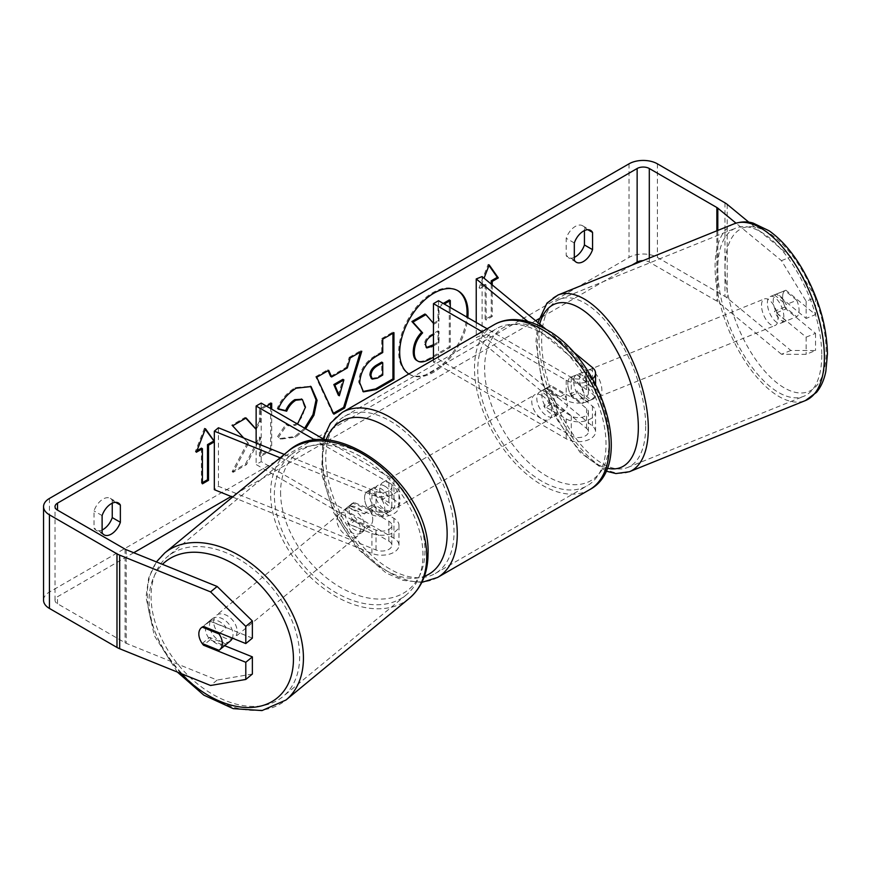 <?xml version="1.0" encoding="UTF-8"?>
<svg xmlns="http://www.w3.org/2000/svg" width="871" height="871" viewBox="0 0 871 871"><rect width="100%" height="100%" fill="white"/><g stroke="black" fill="none" stroke-linecap="round" stroke-linejoin="round"><path stroke-width="0.65" stroke-dasharray="4.36 3.27" d="M571.115 377.078L586.586 389.827A10.027 5.792 180 0 1 588.393 393.148A10.027 5.792 180 0 1 582.198 398.493A10.027 5.792 180 0 1 571.267 397.241L551.005 385.548A14.328 8.274 -120 0 0 549.917 386.005A14.328 8.274 -120 0 0 551.005 404.264L571.267 415.968A10.027 5.792 0 0 0 582.198 417.22A10.027 5.792 0 0 0 588.393 411.874A10.027 5.792 0 0 0 586.586 408.543L571.115 395.793A14.328 6.707 68 0 1 567.827 383.73A14.328 6.707 68 0 1 570.679 377.219A14.328 6.707 68 0 1 571.115 377.078L576.983 374.704L592.454 387.453A17.191 9.929 180 0 1 595.557 393.148A17.191 9.929 180 0 1 584.942 402.326A17.191 9.929 180 0 1 566.204 400.17L545.943 388.466A14.328 8.274 -120 0 0 544.854 388.923A14.328 8.274 -120 0 0 545.943 407.193L566.204 418.886A17.191 9.929 0 0 0 584.942 421.041A17.191 9.929 0 0 0 595.557 411.874A17.191 9.929 0 0 0 592.454 406.18L576.983 393.42A14.328 6.707 68 0 1 573.695 381.356A14.328 6.707 68 0 1 576.548 374.846A14.328 6.707 68 0 1 576.983 374.704M482.099 335.074L592.454 426.061A17.191 9.929 180 0 1 595.557 431.755A17.191 9.929 180 0 1 584.942 440.933A17.191 9.929 180 0 1 566.204 438.777L433.464 362.14L438.527 359.222L571.267 435.859A10.027 5.792 180 0 0 582.198 437.111A10.027 5.792 180 0 0 588.393 431.755A10.027 5.792 180 0 0 586.586 428.434L476.23 337.447L482.099 335.074L482.099 276.575M546.302 329.51L572.062 350.752M527.859 321.519L586.586 369.935A10.027 5.792 180 0 1 588.393 373.256A10.027 5.792 180 0 1 582.198 378.613A10.027 5.792 180 0 1 571.267 377.35L487.118 328.77M592.552 378.863A17.191 9.929 180 0 1 566.204 380.279L482.055 331.699M438.527 300.713L438.527 359.222M433.464 359.745L433.464 362.14M476.23 322.477L476.23 337.447M551.005 385.548L545.943 388.466M551.005 404.264L545.943 407.193M571.115 395.793L576.983 393.42M353.953 521.185A14.328 9.581 50.5 0 1 349.249 509.916A14.328 9.581 50.5 0 1 351.873 503.612A14.328 9.581 50.5 0 1 353.953 502.458L376.032 511.386A10.027 5.792 0 0 0 386.419 511.778A10.027 5.792 0 0 0 391.819 506.639A10.027 5.792 0 0 0 388.88 502.545L368.618 490.841A14.328 8.274 -120 0 0 367.529 491.309A14.328 8.274 -120 0 0 368.618 509.568L388.88 521.272A10.027 5.792 180 0 1 391.819 525.365A10.027 5.792 180 0 1 386.419 530.504A10.027 5.792 180 0 1 376.032 530.101L353.953 521.185L349.837 524.571A14.328 9.581 50.5 0 1 345.145 513.313A14.328 9.581 50.5 0 1 347.769 506.998A14.328 9.581 50.5 0 1 349.837 505.844L371.917 514.772A17.191 9.929 0 0 0 389.729 515.447A17.191 9.929 0 0 0 398.983 506.639A17.191 9.929 0 0 0 393.942 499.616L373.681 487.923A14.328 8.274 -120 0 0 372.592 488.381A14.328 8.274 -120 0 0 373.681 506.639L393.942 518.343A17.191 9.929 180 0 1 398.983 525.365A17.191 9.929 180 0 1 389.729 534.173A17.191 9.929 180 0 1 371.917 533.498L349.837 524.571M280.168 457.798L371.917 494.88A17.191 9.929 0 0 0 389.729 495.555A17.191 9.929 0 0 0 398.983 486.747A17.191 9.929 0 0 0 393.942 479.736L325.351 440.127M232.568 497.047L371.917 553.39A17.191 9.929 0 0 0 389.729 554.065A17.191 9.929 0 0 0 398.983 545.257A17.191 9.929 0 0 0 393.942 538.234L261.202 461.597L256.139 464.526L388.88 541.163A10.027 5.792 0 0 1 391.819 545.257A10.027 5.792 0 0 1 386.419 550.396A10.027 5.792 0 0 1 376.032 549.993L218.436 486.29L214.331 489.676M284.284 454.401L376.032 491.494A10.027 5.792 0 0 0 386.419 491.886A10.027 5.792 0 0 0 391.819 486.747A10.027 5.792 0 0 0 388.88 482.654L315.52 440.301M256.139 443.023L256.139 464.526M261.202 403.088L261.202 461.597M218.436 427.781L218.436 486.29M368.618 490.841L373.681 487.923M368.618 509.568L373.681 506.639M353.953 502.458L349.837 505.844M230.38 640.936A14.328 9.581 50.5 0 1 217.336 639.325A14.328 9.581 50.5 0 1 209.519 625.128A14.328 9.581 50.5 0 1 212.143 618.824A14.328 9.581 50.5 0 1 225.186 620.435A14.328 9.581 50.5 0 1 233.003 634.621A14.328 9.581 50.5 0 1 232.372 638.138M202.192 643.495L209.595 637.387A14.328 9.581 50.5 0 0 226.362 644.17L218.959 650.267M219.917 633.097L226.362 627.784A14.328 9.581 50.5 0 0 209.595 621.012L202.192 627.109M341.029 516.699A14.328 9.581 50.5 0 1 343.653 510.384A14.328 9.581 50.5 0 1 356.696 512.006A14.328 9.581 50.5 0 1 364.514 526.193A14.328 9.581 50.5 0 1 361.89 532.497A14.328 9.581 50.5 0 1 348.846 530.885A14.328 9.581 50.5 0 1 341.029 516.699M372.734 519.41A14.328 9.581 50.5 0 1 370.11 525.725A14.328 9.581 50.5 0 1 369.369 526.247L364.448 530.308A14.328 9.581 50.5 0 1 347.681 523.536L352.613 519.464A14.328 9.581 50.5 0 1 349.249 509.916A14.328 9.581 50.5 0 1 351.873 503.612A14.328 9.581 50.5 0 1 352.613 503.09L347.681 507.151A14.328 9.581 50.5 0 1 364.448 513.934L369.369 509.862A14.328 9.581 50.5 0 1 372.734 519.41M352.613 519.464L369.369 526.247M369.369 509.862L352.613 503.09M209.595 621.012L226.362 627.784M226.362 644.17L209.595 637.387M364.448 530.308L347.681 523.536M347.681 507.151L364.448 513.934M360.398 529.579A14.328 9.581 50.5 0 1 357.774 535.883A14.328 9.581 50.5 0 1 344.742 534.271A14.328 9.581 50.5 0 1 336.925 520.085A14.328 9.581 50.5 0 1 339.548 513.77A14.328 9.581 50.5 0 1 352.581 515.392A14.328 9.581 50.5 0 1 360.398 529.579M237.108 631.235A14.328 9.581 50.5 0 1 234.484 637.55A14.328 9.581 50.5 0 1 221.452 635.928A14.328 9.581 50.5 0 1 213.635 621.742A14.328 9.581 50.5 0 1 216.258 615.438A14.328 9.581 50.5 0 1 229.291 617.049A14.328 9.581 50.5 0 1 237.108 631.235M299.678 656.527A90.715 60.665 50.5 0 1 283.075 696.473A90.715 60.665 50.5 0 1 200.537 686.261A90.715 60.665 50.5 0 1 151.064 596.45A90.715 60.665 50.5 0 1 167.668 556.504A90.715 60.665 50.5 0 1 250.206 566.727A90.715 60.665 50.5 0 1 299.678 656.527M274.354 494.793A90.715 60.665 50.5 0 1 290.958 454.847A90.715 60.665 50.5 0 1 373.496 465.06A90.715 60.665 50.5 0 1 422.968 554.871A90.715 60.665 50.5 0 1 406.365 594.817A90.715 60.665 50.5 0 1 323.827 584.593A90.715 60.665 50.5 0 1 274.354 494.793M457.525 290.511A48.33 27.905 120 0 0 457.025 290.217A48.33 27.905 120 0 0 432.865 292.602A48.33 27.905 120 0 0 401.291 335.193A48.33 27.905 120 0 0 408.695 373.931A48.33 27.905 120 0 0 432.865 371.536A48.33 27.905 120 0 0 466.812 317.044M408.837 373.964A48.33 27.905 120 0 0 409.708 374.508A48.33 27.905 120 0 0 433.878 372.113A48.33 27.905 120 0 0 467.825 317.621M631.845 265.165L538.899 318.819M535.632 320.713L231.174 496.481M133.731 552.737L57.53 596.733A8.601 4.965 0 0 0 55.015 600.25A8.601 4.965 0 0 0 57.53 603.755L125.086 642.754A8.601 4.965 0 0 0 126.241 643.321L217.151 680.066L210.575 685.488M243.717 438.004L248.529 443.317L233.178 472.3L246.504 464.613L260.451 437.569L260.451 456.556L271.687 450.067L271.687 409.152M266.591 406.202L260.451 409.751L260.451 421.858L256.139 429.272M492.235 284.937L492.235 316.511L486.16 320.016L486.16 284.915L480.073 288.432L484.047 278.187M305.656 428.761L295.705 437.133L280.821 439.126L278.513 437.307L286.962 424.874L288.312 425.843L295.824 425.233L297.534 424.068M102.114 532.802L94.014 528.12A14.328 8.274 120 0 0 95.962 530.167A14.328 8.274 120 0 0 102.114 529.982M574.316 257.37A14.328 8.274 -60 0 1 568.164 257.544A14.328 8.274 -60 0 1 566.204 255.508L566.204 238.284A14.328 8.274 -60 0 1 582.492 225.709A14.328 8.274 -60 0 1 584.441 227.756L584.441 230.575M574.316 260.189L566.204 255.508M790.868 350.469L781.472 354.257L806.132 354.323L815.528 350.534L790.868 350.469L727.209 297.98A20.066 11.584 0 0 0 724.955 296.434L657.398 257.424A20.066 11.584 0 0 0 629.025 257.424L49.429 592.051A20.066 11.584 0 0 0 43.55 600.25M112.25 503.188L112.25 500.368A14.328 8.274 120 0 0 110.29 498.332A14.328 8.274 120 0 0 94.014 510.907L94.014 528.12M781.472 354.257L717.813 301.769A8.601 4.965 0 0 0 716.855 301.105L649.298 262.106A8.601 4.965 0 0 0 642.994 260.658M781.472 260.658L790.868 256.858L815.528 297.457L806.132 301.257L781.472 260.658L735.984 223.15M790.868 256.858L748.82 222.192M252.372 638.138L210.107 621.056A14.328 9.581 -129.5 0 0 208.038 622.21A14.328 9.581 -129.5 0 0 210.107 639.782L224.653 645.661M252.372 674.034L217.151 680.066M806.132 301.257L806.132 318.427L776.54 294.028A14.328 6.707 -112 0 0 776.105 294.169A14.328 6.707 -112 0 0 773.252 300.68A14.328 6.707 -112 0 0 776.54 312.754L806.132 337.153L806.132 354.323M806.132 337.153L815.528 333.353L785.936 308.955A14.328 6.707 68 0 1 782.648 296.88A14.328 6.707 68 0 1 785.49 290.381A14.328 6.707 68 0 1 785.936 290.239L815.528 314.638L806.132 318.427M776.54 294.028L785.936 290.239M815.528 333.353L815.528 350.534M815.528 297.457L815.528 314.638M776.54 312.754L785.936 308.955M587.849 229.715L584.441 227.756M574.316 242.965L566.204 238.284M210.107 639.782L204.489 644.42M210.107 621.056L203.531 626.478M115.658 502.338L112.25 500.368M102.114 515.578L94.014 510.907M424.917 314.028L433.431 323.315M433.464 323.293L438.026 320.659L438.026 306.45L443.252 303.435M449.284 299.962L449.284 346.854L430.078 357.948C423.927 361.411 419.517 362.26 416.85 360.496L417.949 361.127M449.284 346.854L450.296 347.442L433.464 357.164M450.296 307.507L450.296 347.442M438.026 306.45L439.038 307.038L444.264 304.023M438.026 320.659L439.038 321.247L439.038 307.038M433.094 323.511L434.106 324.088L439.038 321.247M433.464 323.348L434.106 324.088M196.933 450.732L195.344 451.646L204.456 428.151L205.469 428.728M204.456 428.151L205.262 429.283M201.419 448.14L201.419 483.242L202.431 483.83M201.419 483.242L202.431 482.654M195.344 451.646L196.356 452.234M491.222 284.098L491.222 315.923L492.235 316.511M491.222 315.923L485.136 319.439L486.16 320.016M488.979 265.481L488.185 264.338L479.061 287.844L485.136 284.338L486.16 284.915M485.136 284.338L485.136 319.439M479.061 287.844L480.073 288.432M488.185 264.338L489.197 264.926M330.621 376.381L346.32 367.312L347.333 367.9M346.32 367.312L349.173 357.36L350.186 357.948M349.173 357.36L360.768 350.665L361.781 351.253M360.768 350.665L360.344 352.08M333.441 413.29L332.864 413.627L333.876 414.204M332.864 413.627L315.716 376.675L316.728 377.263M315.716 376.675L327.681 369.772L328.694 370.349M327.681 369.772L328.095 370.698M338.329 395.184L342.869 379.342M362.967 391.525L358.721 382.064C359.494 370.491 365.308 361.519 376.152 355.161L381.716 351.949L382.728 352.537M381.716 351.949L381.716 338.579L382.728 339.157M381.716 338.579L392.941 332.091L393.953 332.678M392.941 332.091L392.941 333.255M371.318 378.537L376.446 377.524L381.716 374.476L381.716 362.107M381.716 374.476L382.728 375.063M245.829 418.2L245.143 417.427L231.653 425.211L248.529 443.317M247.516 442.729L232.165 471.712L233.178 472.3M231.653 425.211L232.666 425.799M245.143 417.427L246.155 418.004M270.674 403.85L270.674 402.685L259.438 409.163L259.438 421.27L260.451 421.858M259.438 421.27L255.334 428.924M259.438 409.163L260.451 409.751M270.674 402.685L271.687 403.262M232.165 471.712L245.491 464.025L259.438 436.981L259.438 455.969L270.674 449.48L271.687 450.067M270.674 449.48L270.674 408.564M259.438 455.969L260.451 456.556M259.438 436.981L260.451 437.569M245.491 464.025L246.504 464.613M278.361 408.826L277.207 408.543C280.614 400.007 286.603 393.028 295.16 387.606L310.544 386.299M304.643 428.173L294.692 436.556L279.809 438.538L278.513 437.307M277.501 436.719L285.949 424.286L286.962 424.874M285.949 424.286L287.288 425.255L294.812 424.656C300.865 420.443 304.099 414.454 304.48 406.703L301.834 399.288M277.207 408.543L278.219 409.12M433.464 345.907L439.038 342.684L439.038 331.426L433.464 334.649M433.464 344.731L438.026 342.096L438.026 330.849L430.601 335.128C426.67 337.545 424.667 340.561 424.569 344.176L426.344 347.573M438.026 330.849L439.038 331.426M438.026 342.096L439.038 342.684M767.384 303.054A14.328 6.707 68 0 1 770.236 296.543A14.328 6.707 68 0 1 779.022 302.008A14.328 6.707 68 0 1 783.824 316.609A14.328 6.707 68 0 1 780.971 323.119A14.328 6.707 68 0 1 772.185 317.654A14.328 6.707 68 0 1 767.384 303.054M796.736 300.31A14.328 6.707 68 0 1 799.088 310.435A14.328 6.707 68 0 1 796.736 316.696L785 307.017A14.328 6.707 68 0 1 782.648 296.88A14.328 6.707 68 0 1 785 290.631L796.736 300.31L786.175 304.578A14.328 6.707 68 0 0 774.929 294.648A14.328 6.707 68 0 0 774.428 294.899L785 290.631M785 307.017L774.428 311.285A14.328 6.707 68 0 0 785.675 321.214A14.328 6.707 68 0 0 786.175 320.964L796.736 316.696M579.574 378.983A14.328 6.707 68 0 1 582.416 372.472A14.328 6.707 68 0 1 591.213 377.938A14.328 6.707 68 0 1 596.004 392.538A14.328 6.707 68 0 1 593.162 399.049A14.328 6.707 68 0 1 584.365 393.572A14.328 6.707 68 0 1 579.574 378.983M581.915 387.149A14.328 6.707 68 0 1 584.267 397.285A14.328 6.707 68 0 1 581.915 403.534L588.959 400.682A14.328 6.707 68 0 1 588.458 400.943A14.328 6.707 68 0 1 577.223 391.003L570.178 393.855A14.328 6.707 68 0 1 567.827 383.73A14.328 6.707 68 0 1 570.178 377.47L577.223 374.628A14.328 6.707 68 0 1 577.723 374.367A14.328 6.707 68 0 1 588.959 384.307L581.915 387.149L570.178 377.47M570.178 393.855L581.915 403.534M774.428 294.899L786.175 304.578M786.175 320.964L774.428 311.285M588.959 400.682L577.223 391.003M577.223 374.628L588.959 384.307M585.443 376.61A14.328 6.707 68 0 1 588.284 370.099A14.328 6.707 68 0 1 597.081 375.564A14.328 6.707 68 0 1 601.872 390.164A14.328 6.707 68 0 1 599.03 396.675A14.328 6.707 68 0 1 590.233 391.199A14.328 6.707 68 0 1 585.443 376.61M761.515 305.427A14.328 6.707 68 0 1 764.368 298.916A14.328 6.707 68 0 1 773.154 304.382A14.328 6.707 68 0 1 777.955 318.982A14.328 6.707 68 0 1 775.103 325.493A14.328 6.707 68 0 1 766.317 320.016A14.328 6.707 68 0 1 761.515 305.427M821.767 355.107A90.715 42.483 68 0 1 803.737 396.305A90.715 42.483 68 0 1 748.08 361.683A90.715 42.483 68 0 1 717.704 269.302A90.715 42.483 68 0 1 735.734 228.104A90.715 42.483 68 0 1 791.391 262.715A90.715 42.483 68 0 1 821.767 355.107M645.683 426.289A90.715 42.483 68 0 1 627.653 467.487A90.715 42.483 68 0 1 571.997 432.865A90.715 42.483 68 0 1 541.631 340.485A90.715 42.483 68 0 1 559.661 299.286A90.715 42.483 68 0 1 615.318 333.898A90.715 42.483 68 0 1 645.683 426.289M384.83 486.17A14.328 8.274 60 0 1 394.182 498.789A14.328 8.274 60 0 1 391.994 510.275A14.328 8.274 60 0 1 384.83 509.568A14.328 8.274 60 0 1 375.466 496.938A14.328 8.274 60 0 1 377.666 485.452A14.328 8.274 60 0 1 384.83 486.17M381.934 499.704A14.328 8.274 60 0 1 381.934 516.089L388.009 512.573A14.328 8.274 60 0 1 387.933 512.616A14.328 8.274 60 0 1 380.769 511.908A14.328 8.274 60 0 1 373.539 504.222L367.453 507.728A14.328 8.274 60 0 1 367.453 491.353L381.934 499.704L388.009 496.198A14.328 8.274 60 0 0 380.769 488.511A14.328 8.274 60 0 0 373.605 487.793L377.666 485.452M381.934 516.089L367.453 507.728M373.605 487.793A14.328 8.274 60 0 0 373.539 487.836L367.453 491.353M546.955 392.56A14.328 8.274 60 0 1 556.319 405.189A14.328 8.274 60 0 1 554.119 416.676A14.328 8.274 60 0 1 546.955 415.968A14.328 8.274 60 0 1 537.592 403.338A14.328 8.274 60 0 1 539.791 391.852A14.328 8.274 60 0 1 546.955 392.56M564.321 410.785L558.246 414.291A14.328 8.274 60 0 1 558.169 414.335A14.328 8.274 60 0 1 551.005 413.627A14.328 8.274 60 0 1 543.765 405.94L549.851 402.424A14.328 8.274 60 0 1 549.851 386.049L564.321 394.4A14.328 8.274 60 0 1 564.321 410.785L549.851 402.424M564.321 394.4L558.246 397.916A14.328 8.274 60 0 0 551.005 390.219A14.328 8.274 60 0 0 543.842 389.511A14.328 8.274 60 0 0 543.765 389.555L549.851 386.049M543.765 389.555L558.246 397.916M558.246 414.291L543.765 405.94M388.009 512.573L373.539 504.222M373.539 487.836L388.009 496.198M389.892 483.242A14.328 8.274 60 0 1 399.256 495.871A14.328 8.274 60 0 1 397.056 507.347A14.328 8.274 60 0 1 389.892 506.639A14.328 8.274 60 0 1 380.529 494.009A14.328 8.274 60 0 1 382.728 482.534A14.328 8.274 60 0 1 389.892 483.242M541.882 395.488A14.328 8.274 60 0 1 551.245 408.118A14.328 8.274 60 0 1 549.046 419.604A14.328 8.274 60 0 1 541.882 418.886A14.328 8.274 60 0 1 532.529 406.256A14.328 8.274 60 0 1 534.718 394.781A14.328 8.274 60 0 1 541.882 395.488M541.882 481.249A90.715 52.369 60 0 1 482.632 401.324A90.715 52.369 60 0 1 496.535 328.628A90.715 52.369 60 0 1 541.882 333.125A90.715 52.369 60 0 1 601.142 413.061A90.715 52.369 60 0 1 587.239 485.746A90.715 52.369 60 0 1 541.882 481.249M389.892 569.003A90.715 52.369 60 0 1 330.632 489.067A90.715 52.369 60 0 1 344.535 416.382A90.715 52.369 60 0 1 389.892 420.878A90.715 52.369 60 0 1 449.153 500.814A90.715 52.369 60 0 1 435.25 573.499A90.715 52.369 60 0 1 389.892 569.003M592.454 406.18L592.454 426.061M592.454 367.562L592.454 387.453M566.204 418.886L566.204 438.777M586.586 408.543L586.586 428.434M571.267 415.968L571.267 435.859M571.267 377.35L571.267 397.241M566.204 380.279L566.204 400.17M586.586 369.935L586.586 389.827M371.917 494.88L371.917 514.772M371.917 533.498L371.917 553.39M393.942 518.343L393.942 538.234M388.88 521.272L388.88 541.163M376.032 530.101L376.032 549.993M388.88 482.654L388.88 502.545M393.942 479.736L393.942 499.616M376.032 491.494L376.032 511.386M164.75 552.965A95.298 63.735 -129.5 0 0 147.308 594.937A95.298 63.735 -129.5 0 0 199.285 689.277A95.298 63.735 -129.5 0 0 285.993 700.012M181.31 673.653A88.134 58.945 50.5 0 1 149.072 600.696A88.134 58.945 50.5 0 1 162.463 564.354M409.283 598.355A95.298 63.735 50.5 0 1 322.575 587.62A95.298 63.735 50.5 0 1 270.598 493.28A95.298 63.735 50.5 0 1 288.04 451.309M280.582 492.257A88.134 58.945 -129.5 0 0 352.777 593.401A88.134 58.945 -129.5 0 0 424.961 550.624A88.134 58.945 -129.5 0 0 352.777 449.48A88.134 58.945 -129.5 0 0 280.582 492.257M57.53 603.755L57.53 596.733M629.025 163.824L629.025 257.424M49.429 498.452L49.429 592.051M126.241 549.71L126.241 643.321M125.086 549.155L125.086 642.754M649.298 258.11L649.298 262.106M716.855 230.793L716.855 301.105M717.813 230.401L717.813 301.769M727.209 204.369L727.209 297.98M724.955 202.823L724.955 296.434M657.398 163.824L657.398 257.424M430.078 357.948L431.091 358.536M358.721 382.064L359.734 382.652M376.152 355.161L377.165 355.738M358.721 382.206L359.734 382.783M376.446 377.524L377.459 378.112M295.16 387.606L296.173 388.194M294.692 436.556L295.705 437.133M294.812 424.656L295.824 425.233M304.48 406.703L305.492 407.28M304.48 406.561L305.492 407.149M424.569 344.176L425.581 344.764M424.569 344.317L425.581 344.894M430.601 335.128L431.613 335.716M734.024 223.858A95.298 44.628 -112 0 0 715.08 267.136A95.298 44.628 -112 0 0 746.98 364.187A95.298 44.628 -112 0 0 805.446 400.551M725.053 268.148A88.134 41.275 68 0 1 775.604 237.87A88.134 41.275 68 0 1 826.154 351.514A88.134 41.275 68 0 1 775.604 381.792A88.134 41.275 68 0 1 725.053 268.148M629.374 471.734A95.298 44.628 68 0 1 570.908 435.369A95.298 44.628 68 0 1 538.997 338.318A95.298 44.628 68 0 1 557.941 295.04M539.672 324.045A88.134 41.275 -112 0 0 537.244 344.078A88.134 41.275 -112 0 0 607.131 468.184M494.238 324.665A95.298 55.015 -120 0 0 479.627 401.019A95.298 55.015 -120 0 0 541.882 484.995A95.298 55.015 -120 0 0 589.536 489.72M546.955 332.308A88.134 50.877 60 0 1 609.265 440.247A88.134 50.877 60 0 1 546.955 476.219A88.134 50.877 60 0 1 484.635 368.281A88.134 50.877 60 0 1 546.955 332.308M437.536 577.473A95.298 55.015 60 0 1 389.892 572.748A95.298 55.015 60 0 1 327.638 488.773A95.298 55.015 60 0 1 342.249 412.419M325.994 440.171A88.134 50.877 -120 0 0 384.83 569.83A88.134 50.877 -120 0 0 424.406 576.297M570.679 377.219L576.548 374.846M595.557 411.874L595.557 431.755M588.393 411.874L588.393 431.755M595.557 393.148L595.557 384.372M588.393 393.148L588.393 373.256M544.854 388.923L549.917 386.005M398.983 545.257L398.983 525.365M391.819 525.365L391.819 545.257M398.983 506.639L398.983 486.747M391.819 486.747L391.819 506.639M367.529 491.309L372.592 488.381M343.653 510.384L347.769 506.998M177.368 672.064L154.341 635.688L146.012 597.31L148.614 578.159L156.41 561.904M212.143 618.824L208.038 622.21M370.11 525.725L361.89 532.497M357.774 535.883L234.484 637.55M339.548 513.77L216.258 615.438M290.958 454.847L167.668 556.504M406.365 594.817L283.075 696.473M457.025 290.217L458.037 290.794M104.074 534.848L95.962 530.167M576.264 262.225L568.164 257.544M55.015 600.25L55.015 506.639M776.105 294.169L785.49 290.381M582.492 225.709L590.592 230.39M110.29 498.332L118.402 503.003M408.695 373.931L409.708 374.508M363.457 391.841L362.445 391.264M311.056 386.572L310.043 385.984M280.821 439.126L279.809 438.538M288.312 425.843L287.288 425.255M425.777 347.355L426.801 347.932M537.919 322.597L535.948 341.704L541.642 380.573L557.451 420.16L580.184 452.485L605.911 471.091M770.236 296.543L774.929 294.648M780.971 323.119L785.675 321.214M582.416 372.472L577.723 374.367M588.458 400.943L593.162 399.049M588.284 370.099L764.368 298.916M599.03 396.675L775.103 325.493M627.653 467.487L803.737 396.305M559.661 299.286L735.734 228.104M421.847 582.372L403.044 580.369L386.31 573.107L356.74 548.055L333.637 512.562L321.519 473.682L323.032 438.788M387.933 512.616L391.994 510.275M554.119 416.676L558.169 414.335M539.791 391.852L543.842 389.511M397.056 507.347L549.046 419.604M382.728 482.534L534.718 394.781M344.535 416.382L496.535 328.628M435.25 573.499L587.239 485.746"/><path stroke-width="1.31" d="M527.859 321.519L476.23 278.949L482.099 276.575L546.302 329.51M572.062 350.752L592.454 367.562A17.191 9.929 180 0 1 595.557 373.256A17.191 9.929 180 0 1 592.552 378.863M487.118 328.77L438.527 300.713L433.464 303.641L433.464 359.745M482.055 331.699L433.464 303.641M476.23 278.949L476.23 322.477M284.284 454.401L218.436 427.781L214.331 431.178L280.168 457.798M214.331 431.178L214.331 489.676L232.568 497.047M315.52 440.301L256.139 406.017L256.139 443.023M325.351 440.127L261.202 403.088L256.139 406.017M232.372 638.138A14.328 9.581 50.5 0 1 230.38 640.936L219.688 649.744A14.328 9.581 50.5 0 1 218.959 650.267L202.192 643.495A14.328 9.581 50.5 0 1 198.838 633.946A14.328 9.581 50.5 0 1 201.462 627.632A14.328 9.581 50.5 0 1 202.192 627.109L218.959 633.892A14.328 9.581 50.5 0 1 222.312 643.429A14.328 9.581 50.5 0 1 219.688 649.744M218.959 633.892L219.917 633.097M466.812 317.044A48.33 27.905 120 0 0 457.525 290.511M467.825 317.621A48.33 27.905 120 0 0 458.037 290.794A48.33 27.905 120 0 0 433.878 293.189A48.33 27.905 120 0 0 402.544 334.965A48.33 27.905 120 0 0 408.837 373.964M642.994 260.658A8.601 4.965 0 0 0 637.137 262.106L631.845 265.165M538.899 318.819L535.632 320.713M231.174 496.481L133.731 552.737M735.984 223.15L717.813 208.169A8.601 4.965 0 0 0 716.855 207.505L649.298 168.506A8.601 4.965 0 0 0 637.137 168.506L57.53 503.133A8.601 4.965 0 0 0 55.015 506.639A8.601 4.965 0 0 0 57.53 510.156L125.086 549.155A8.601 4.965 0 0 0 126.241 549.71L217.151 586.466L252.372 620.969L252.372 638.138L245.796 643.56L245.796 626.391L210.575 591.888L217.151 586.466M256.139 429.272L246.155 418.004L232.666 425.799L243.717 438.004M271.687 409.152L271.687 403.262L266.591 406.202M331.633 376.969L347.333 367.9L350.186 357.948L361.781 351.253L344.633 407.998L333.876 414.204L316.728 377.263L328.694 370.349L331.633 376.969L330.621 376.381L328.095 370.698M574.316 242.965A14.328 8.274 -60 0 1 590.592 230.39A14.328 8.274 -60 0 1 592.552 232.437L592.552 249.65A14.328 8.274 -60 0 1 583.428 261.518A14.328 8.274 -60 0 1 576.264 262.225A14.328 8.274 -60 0 1 574.316 260.189L574.316 242.965M102.114 515.578L102.114 532.802A14.328 8.274 120 0 0 104.074 534.848A14.328 8.274 120 0 0 111.238 534.141A14.328 8.274 120 0 0 120.361 522.273L120.361 505.049A14.328 8.274 120 0 0 118.402 503.003A14.328 8.274 120 0 0 102.114 515.578M196.933 450.732L201.419 448.14L202.431 448.728L196.356 452.234L205.469 428.728L214.331 441.325M214.331 441.858L208.517 445.212L208.517 480.313L202.431 483.83L202.431 448.728M491.222 284.098L491.222 280.821L492.235 281.409L498.31 277.903L489.197 264.926L484.047 278.187M492.235 281.409L492.235 284.937M359.734 382.783L359.734 382.652C360.507 371.079 366.321 362.107 377.165 355.738L382.728 352.537L382.728 339.157L393.953 332.678L393.953 379.473L376.588 389.511L363.457 391.841L359.734 382.783M297.534 424.068L305.492 407.149L302.357 399.549L295.824 400.235C291.872 402.696 288.824 406.354 286.679 411.199L278.219 409.12C281.627 400.595 287.615 393.616 296.173 388.194L311.056 386.572L317.077 400.333L313.963 415.206L305.656 428.761M102.114 529.982A14.328 8.274 120 0 0 103.126 529.459A14.328 8.274 120 0 0 112.25 517.592L112.25 503.188M584.441 230.575L584.441 244.969A14.328 8.274 -60 0 1 575.328 256.836A14.328 8.274 -60 0 1 574.316 257.37M748.82 222.192L727.209 204.369A20.066 11.584 0 0 0 724.955 202.823L657.398 163.824A20.066 11.584 0 0 0 629.025 163.824L49.429 498.452A20.066 11.584 0 0 0 43.55 506.639A20.066 11.584 0 0 0 49.429 514.826L116.986 553.836A20.066 11.584 0 0 0 119.665 555.132L210.575 591.888M43.55 506.639L43.55 600.25A20.066 11.584 0 0 0 49.429 608.437L116.986 647.436A20.066 11.584 0 0 0 119.665 648.743L210.575 685.488L245.796 679.456L252.372 674.034L252.372 656.865L245.796 662.287L245.796 679.456M245.796 662.287L203.531 645.204A14.328 9.581 50.5 0 1 201.462 627.632A14.328 9.581 50.5 0 1 203.531 626.478L245.796 643.56M252.372 620.969L245.796 626.391M224.653 645.661L252.372 656.865M592.552 232.437L587.849 229.715M592.552 249.65L584.441 244.969M204.489 644.42L203.531 645.204M120.361 505.049L115.658 502.338M120.361 522.273L112.25 517.592M433.464 357.164L431.091 358.536C424.939 361.988 420.53 362.837 417.862 361.073L416.85 360.496C414.454 359.2 413.257 356.261 413.246 351.644L413.246 351.514C413.507 344.219 416.294 337.806 421.608 332.287L411.918 321.53L412.93 322.118L425.93 314.616L433.464 323.348M425.93 314.616L424.917 314.028L411.918 321.53M443.252 303.435L449.284 299.962L450.296 300.539L450.296 307.507M416.937 360.54L417.862 361.073C415.478 359.788 414.269 356.838 414.269 352.232L414.269 352.102C414.531 344.807 417.307 338.394 422.62 332.874L412.93 322.118M416.85 360.496L417.655 360.953M444.264 304.023L450.296 300.539M421.608 332.287L422.62 332.874M205.262 429.283L214.331 441.553M213.58 441.118L207.505 444.635L208.517 445.212M207.505 444.635L207.505 479.736L208.517 480.313M202.431 482.654L207.505 479.736M491.222 280.821L497.297 277.316L498.31 277.903M497.297 277.316L488.979 265.481M360.344 352.08L343.62 407.41L344.633 407.998M343.62 407.41L333.441 413.29M343.882 379.919L342.869 379.342L333.833 384.557L338.329 395.184L339.342 395.772L343.882 379.919L334.856 385.134L339.342 395.772M333.833 384.557L334.856 385.134M392.941 333.255L392.941 378.896L393.953 379.473M392.941 378.896L375.575 388.923L362.967 391.525M382.728 362.695L381.716 362.107L376.381 365.189C372.244 367.769 370.099 371.035 369.957 374.976L371.318 378.537L372.331 379.114L377.459 378.112L382.728 375.063L382.728 362.695L377.393 365.766C373.256 368.346 371.111 371.612 370.97 375.564L372.331 379.114M245.829 418.2L256.139 429.392M270.674 408.564L270.674 403.85M310.544 386.299L316.064 399.876L312.95 414.629L304.643 428.173M301.834 399.288L294.812 399.647C290.86 402.108 287.811 405.766 285.666 410.611L286.679 411.199M285.666 410.611L278.361 408.826M433.464 334.649L431.613 335.716C427.683 338.133 425.679 341.138 425.581 344.764L426.801 347.932L433.464 345.907M426.344 347.573L433.464 344.731M164.75 552.965L288.04 451.309A95.298 63.735 50.5 0 1 374.748 462.044A95.298 63.735 50.5 0 1 426.725 556.384A95.298 63.735 50.5 0 1 409.283 598.355L285.993 700.012A95.298 63.735 -129.5 0 0 303.435 658.051A95.298 63.735 -129.5 0 0 251.458 563.7A95.298 63.735 -129.5 0 0 164.75 552.965L156.41 561.904M162.463 564.354A88.134 58.945 50.5 0 1 243.249 570.233A88.134 58.945 50.5 0 1 293.451 659.064A88.134 58.945 50.5 0 1 255.377 707.089A88.134 58.945 50.5 0 1 181.31 673.653M637.137 168.506L637.137 262.106M57.53 503.133L57.53 510.156M119.665 555.132L119.665 648.743M649.298 168.506L649.298 258.11M716.855 207.505L716.855 230.793M717.813 208.169L717.813 230.401M49.429 514.826L49.429 608.437M116.986 553.836L116.986 647.436M413.246 351.644L414.269 352.232M413.246 351.514L414.269 352.102M375.575 388.923L376.588 389.511M369.957 375.118L370.97 375.695M376.381 365.189L377.393 365.766M369.957 374.976L370.97 375.564M316.064 399.745L317.077 400.333M316.064 399.876L317.077 400.464M294.812 399.647L295.824 400.235M430.655 346.353L431.668 346.941M824.391 357.273A95.298 44.628 -112 0 0 792.49 260.222A95.298 44.628 -112 0 0 734.024 223.858C744.128 220.341 751.063 222.541 753.023 223.041L769.137 230.804C781.363 239.46 792.479 252.285 802.496 269.291C818.533 297.523 826.851 325.71 827.45 353.887L825.86 371.231C824.195 379.734 821.092 386.768 816.53 392.342L805.446 400.551A95.298 44.628 -112 0 0 824.391 357.273M734.024 223.858L557.941 295.04A95.298 44.628 68 0 1 616.407 331.405A95.298 44.628 68 0 1 648.318 428.456A95.298 44.628 68 0 1 629.374 471.734L805.446 400.551M607.131 468.184A88.134 41.275 -112 0 0 638.334 427.432A88.134 41.275 -112 0 0 595.622 321.127A88.134 41.275 -112 0 0 539.672 324.045M589.536 489.72A95.298 55.015 -120 0 0 604.136 413.355A95.298 55.015 -120 0 0 541.882 329.38A95.298 55.015 -120 0 0 494.238 324.665C499.736 321.519 505.779 319.831 512.388 319.603C523.144 319.341 534.173 322.477 545.464 329.02C602.079 359.07 635.841 465.669 589.536 489.72L437.536 577.473L421.847 582.372M494.238 324.665L342.249 412.419A95.298 55.015 60 0 1 389.892 417.133A95.298 55.015 60 0 1 452.147 501.108A95.298 55.015 60 0 1 437.536 577.473M424.406 576.297A88.134 50.877 -120 0 0 443.491 507.455A88.134 50.877 -120 0 0 384.83 425.908A88.134 50.877 -120 0 0 325.994 440.171M595.557 384.372L595.557 373.256M285.993 700.012L262.008 710.573L233.265 708.646L203.781 695.112L177.368 672.064M409.283 598.355C421.684 587.642 427.922 572.868 428.02 554.021C431.385 485.31 333.353 409.686 288.04 451.309M302.357 399.549L301.344 398.962M557.941 295.04L546.966 303.119L537.919 322.597M605.911 471.091L615.949 473.563L629.374 471.734M342.249 412.419L330.359 423.262L323.032 438.788"/></g></svg>
